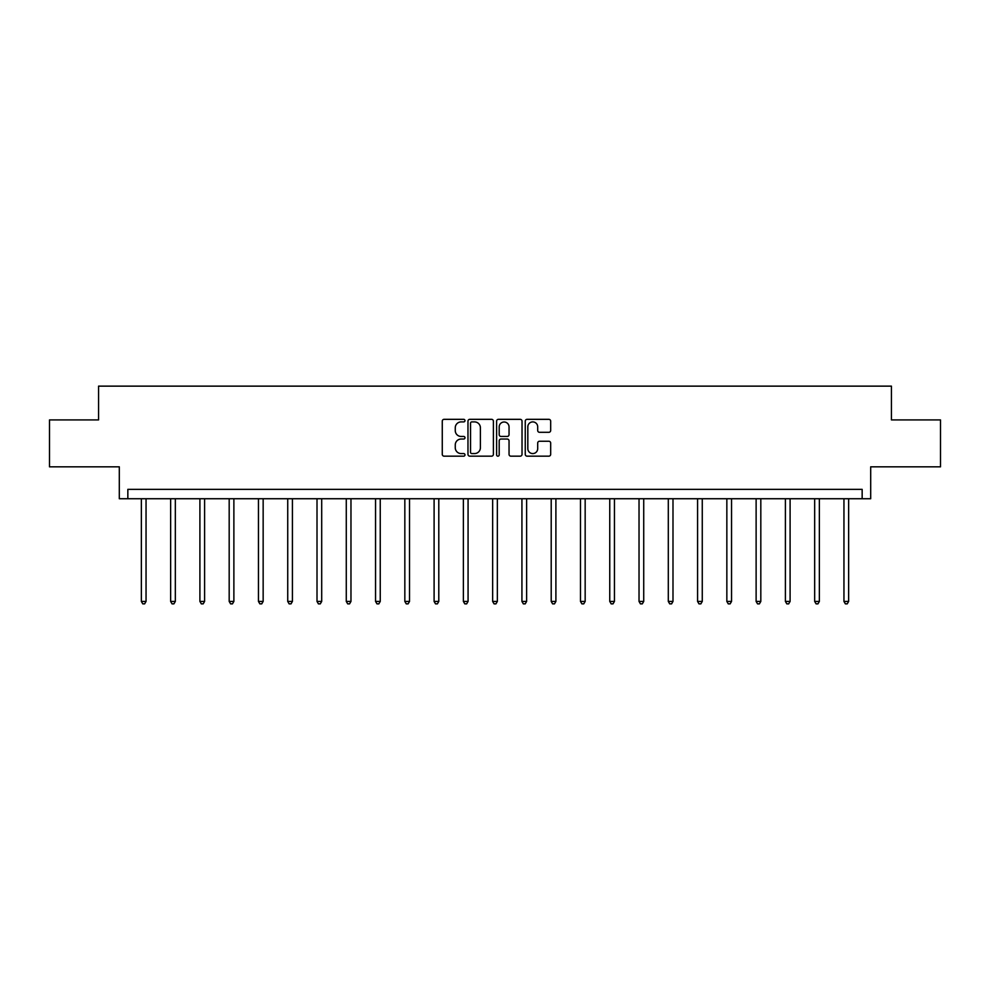 <?xml version="1.0" encoding="UTF-8"?>
<svg xmlns="http://www.w3.org/2000/svg" width="990" height="990" viewBox="0 0 990 990"><rect width="100%" height="100%" fill="white"/><g stroke="black" fill="none" stroke-linecap="round" stroke-linejoin="round"><path stroke-width="1.49" d="M464.978 420.614A1.287 1.287 0 0 0 463.691 419.327L444.114 419.327A1.844 1.844 0 0 0 442.27 421.171L442.27 454.323A1.844 1.844 0 0 0 444.114 456.167L463.691 456.167A1.287 1.287 0 0 0 464.978 454.88A1.287 1.287 0 0 0 463.691 453.581L461.154 453.581A5.891 5.891 0 0 1 455.264 447.69L455.264 444.931A5.891 5.891 0 0 1 461.154 439.04L463.691 439.04A1.287 1.287 0 0 0 464.978 437.741A1.287 1.287 0 0 0 463.691 436.454L461.154 436.454A5.891 5.891 0 0 1 455.264 430.563L455.264 427.804A5.891 5.891 0 0 1 461.154 421.901L463.691 421.901A1.287 1.287 0 0 0 464.978 420.614M49.5 419.921L49.5 466.835L119.307 466.835L119.307 498.737L870.693 498.737L870.693 466.835L940.5 466.835L940.5 419.921L891.433 419.921L891.433 386.137L98.567 386.137L98.567 419.921L49.5 419.921M548.831 432.308A1.844 1.844 0 0 0 550.675 430.464L550.675 421.171A1.844 1.844 0 0 0 548.831 419.327L527.101 419.327A1.844 1.844 0 0 0 525.257 421.171L525.257 454.323A1.844 1.844 0 0 0 527.101 456.167L548.831 456.167A1.844 1.844 0 0 0 550.675 454.323L550.675 443.087A1.844 1.844 0 0 0 548.831 441.243L539.525 441.243A1.844 1.844 0 0 0 537.694 443.087L537.694 448.656A4.925 4.925 0 0 1 532.756 453.581A4.925 4.925 0 0 1 527.831 448.656L527.831 426.826A4.925 4.925 0 0 1 532.756 421.901A4.925 4.925 0 0 1 537.694 426.826L537.694 430.464A1.844 1.844 0 0 0 539.525 432.308L548.831 432.308M862.154 498.737L862.154 489.357L127.846 489.357L127.846 498.737M493.391 421.171A1.844 1.844 0 0 0 491.547 419.327L469.817 419.327A1.844 1.844 0 0 0 467.973 421.171L467.973 454.323A1.844 1.844 0 0 0 469.817 456.167L491.547 456.167A1.844 1.844 0 0 0 493.391 454.323L493.391 421.171M498.453 419.327L520.183 419.327A1.844 1.844 0 0 1 522.027 421.171L522.027 454.323A1.844 1.844 0 0 1 520.183 456.167L510.889 456.167A1.844 1.844 0 0 1 509.046 454.323L509.046 440.872A1.844 1.844 0 0 0 507.202 439.04L501.027 439.04A1.844 1.844 0 0 0 499.195 440.872L499.195 454.88A1.287 1.287 0 0 1 497.896 456.167A1.287 1.287 0 0 1 496.609 454.88L496.609 421.171A1.844 1.844 0 0 1 498.453 419.327M471.834 421.901A1.287 1.287 0 0 0 470.547 423.188L470.547 452.294A1.287 1.287 0 0 0 471.834 453.581L474.507 453.581A5.891 5.891 0 0 0 480.397 447.69L480.397 427.804A5.891 5.891 0 0 0 474.507 421.901L471.834 421.901M509.046 426.925A4.925 4.925 0 0 0 504.12 422A4.925 4.925 0 0 0 499.195 426.925L499.195 434.61A1.844 1.844 0 0 0 501.027 436.454L507.202 436.454A1.844 1.844 0 0 0 509.046 434.61L509.046 426.925M141.36 498.737L141.36 601.425L146.05 601.425L146.05 498.737M146.05 601.425L144.639 603.863L142.77 603.863L141.36 601.425M170.639 498.737L170.639 601.425L175.329 601.425L175.329 498.737M175.329 601.425L173.918 603.863L172.037 603.863L170.639 601.425M199.906 498.737L199.906 601.425L204.596 601.425L204.596 498.737M204.596 601.425L203.197 603.863L201.317 603.863L199.906 601.425M229.185 498.737L229.185 601.425L233.875 601.425L233.875 498.737M233.875 601.425L232.464 603.863L230.596 603.863L229.185 601.425M258.452 498.737L258.452 601.425L263.154 601.425L263.154 498.737M263.154 601.425L261.744 603.863L259.863 603.863L258.452 601.425M287.731 498.737L287.731 601.425L292.421 601.425L292.421 498.737M292.421 601.425L291.01 603.863L289.142 603.863L287.731 601.425M317.01 498.737L317.01 601.425L321.7 601.425L321.7 498.737M321.7 601.425L320.29 603.863L318.409 603.863L317.01 601.425M346.277 498.737L346.277 601.425L350.967 601.425L350.967 498.737M350.967 601.425L349.569 603.863L347.688 603.863L346.277 601.425M375.557 498.737L375.557 601.425L380.247 601.425L380.247 498.737M380.247 601.425L378.836 603.863L376.967 603.863L375.557 601.425M404.836 498.737L404.836 601.425L409.526 601.425L409.526 498.737M409.526 601.425L408.115 603.863L406.234 603.863L404.836 601.425M434.103 498.737L434.103 601.425L438.793 601.425L438.793 498.737M438.793 601.425L437.394 603.863L435.513 603.863L434.103 601.425M463.382 498.737L463.382 601.425L468.072 601.425L468.072 498.737M468.072 601.425L466.661 603.863L464.793 603.863L463.382 601.425M492.649 498.737L492.649 601.425L497.351 601.425L497.351 498.737M497.351 601.425L495.94 603.863L494.06 603.863L492.649 601.425M521.928 498.737L521.928 601.425L526.618 601.425L526.618 498.737M526.618 601.425L525.207 603.863L523.339 603.863L521.928 601.425M551.207 498.737L551.207 601.425L555.897 601.425L555.897 498.737M555.897 601.425L554.487 603.863L552.606 603.863L551.207 601.425M580.474 498.737L580.474 601.425L585.164 601.425L585.164 498.737M585.164 601.425L583.766 603.863L581.885 603.863L580.474 601.425M609.753 498.737L609.753 601.425L614.443 601.425L614.443 498.737M614.443 601.425L613.033 603.863L611.164 603.863L609.753 601.425M639.033 498.737L639.033 601.425L643.723 601.425L643.723 498.737M643.723 601.425L642.312 603.863L640.431 603.863L639.033 601.425M668.299 498.737L668.299 601.425L672.99 601.425L672.99 498.737M672.99 601.425L671.591 603.863L669.71 603.863L668.299 601.425M697.579 498.737L697.579 601.425L702.269 601.425L702.269 498.737M702.269 601.425L700.858 603.863L698.99 603.863L697.579 601.425M726.846 498.737L726.846 601.425L731.548 601.425L731.548 498.737M731.548 601.425L730.137 603.863L728.256 603.863L726.846 601.425M756.125 498.737L756.125 601.425L760.815 601.425L760.815 498.737M760.815 601.425L759.404 603.863L757.536 603.863L756.125 601.425M785.404 498.737L785.404 601.425L790.094 601.425L790.094 498.737M790.094 601.425L788.684 603.863L786.803 603.863L785.404 601.425M814.671 498.737L814.671 601.425L819.361 601.425L819.361 498.737M819.361 601.425L817.963 603.863L816.082 603.863L814.671 601.425M843.95 498.737L843.95 601.425L848.64 601.425L848.64 498.737M848.64 601.425L847.23 603.863L845.361 603.863L843.95 601.425"/></g></svg>
